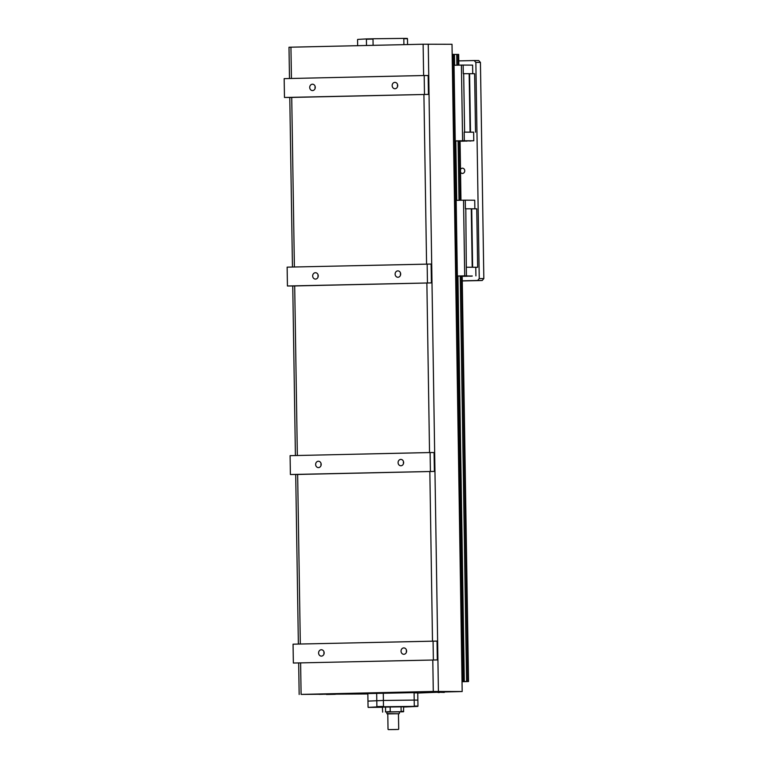 <?xml version="1.0" encoding="UTF-8"?>
<svg xmlns="http://www.w3.org/2000/svg" width="768" height="768" viewBox="0 0 768 768"><rect width="100%" height="100%" fill="white"/><g stroke="black" fill="none" stroke-linecap="round" stroke-linejoin="round"><path stroke-width="1.15" d="M457.363 276.077L462.192 276.038L468.528 681.533L462.029 681.725M463.392 276.182L462.154 276.211M475.766 267.322L477.658 267.264L476.746 208.829L465.408 208.781L465.274 200.17L463.526 200.189L464.717 275.846L472.214 276.106M464.717 275.846L457.363 276.01M470.822 276.163L472.186 275.923M472.214 275.933L471.091 276.154L472.195 276.106M469.085 275.99L468.029 276.202M467.059 276.25L467.962 276.038M465.36 276.077L463.392 276.307L465.389 276.259M463.392 276.307L464.438 276.106M464.438 276.278L465.091 276.077M469.747 276.182L470.611 276.173L469.747 276.192M465.36 276.259L466.886 276.259M471.053 275.962L471.648 276.154L470.822 276.173M466.454 275.827L466.32 267.216L475.766 267.274L475.91 275.885M469.085 276.182L469.891 275.971M466.32 267.216L465.802 208.771M470.122 276.154L471.024 276.134M463.526 200.189L456.173 200.352L455.28 140.976M465.274 200.17L474.72 200.218L474.854 208.819M477.658 267.264L466.723 267.216M472.205 267.245L471.283 208.8M471.715 208.8L472.627 267.235M458.774 60.883L474.182 60.547L475.862 62.39L479.251 278.563L477.638 280.483L462.23 280.829M475.536 132.163L474.614 73.718L463.286 73.67L463.152 65.069L461.405 65.088L462.595 140.746L473.779 140.774L473.645 132.163L464.198 132.115L473.645 132.221M460.483 169.44A2.63 2.304 90.3 0 1 464.746 170.765A2.63 2.304 90.3 0 1 460.522 172.272M455.242 140.976L460.07 140.928L460.963 200.246M461.27 141.072L460.032 141.11M473.779 140.774L470.774 140.861M464.938 140.957L463.238 140.966L464.765 141.158M462.595 140.746L455.242 140.909M467.798 140.87L470.755 141.024M470.784 141.024L468.931 140.861L470.755 140.832M465.907 140.909L466.963 140.909M464.074 140.966L464.765 140.966M462.864 140.976L463.69 141.178L462.336 141.178M461.27 141.197L462.317 141.005M466.79 141.11L465.83 141.13L466.79 141.11M461.654 141.216L462.346 141.206L461.654 141.226M464.198 132.115L464.333 140.726M467.77 140.87L466.963 141.072M463.238 141.158L464.054 140.947M463.68 73.67L464.602 132.106M464.899 140.928L465.878 141.12M461.405 65.088L454.051 65.251M463.152 65.069L472.598 65.117L472.733 73.709M470.083 132.144L469.162 73.699M469.594 73.699L470.506 132.134M438.038 692.544L439.488 692.515L438.038 692.544M367.843 693.955L301.104 694.397L433.286 691.459L462.182 691.526L436.694 692.16M417.754 693.053L444.374 691.978M444.269 692.429L436.694 692.189M438.384 691.709L441.917 691.651L438.384 691.709M319.229 694.368L322.762 694.301L319.229 694.368M426.317 691.718L435.149 691.546L426.317 691.718M445.661 691.824L454.493 691.661L445.661 691.824M326.506 694.474L335.338 694.31L326.506 694.474M307.152 694.368L315.994 694.205L307.152 694.368M365.971 693.034L374.803 692.87L365.971 693.034M420.528 692.755L425.827 692.659L420.528 692.755M398.976 692.63L404.285 692.534L398.976 692.63M360.115 693.504L365.414 693.398L360.115 693.504M407.328 692.534L410.861 692.467L407.328 692.534M382.387 707.27L368.198 707.395A64.474 17.779 89.3 0 1 368.054 707.088L367.843 693.888A64.474 17.779 89.3 0 1 367.987 693.571L417.6 692.573A64.474 17.779 -90.7 0 1 417.754 692.88L417.859 700.109M373.104 45.331L373.008 39.091A64.474 61.968 -93.3 0 1 373.507 38.765L403.306 38.4A64.474 61.968 -93.3 0 1 403.814 38.707L403.91 44.64M373.008 39.091L366.403 39.235L366.499 45.475M373.507 38.765L366.25 38.928A64.474 17.779 89.3 0 1 366.403 39.235M357.658 45.677L357.571 39.734A64.474 17.779 89.3 0 1 357.706 39.418L366.25 38.928M407.568 44.563L407.482 38.726A64.474 17.779 -90.7 0 0 407.328 38.419L403.306 38.4M407.482 38.726L403.814 38.707M462.182 691.526L452.016 44.285L423.12 44.218L288.998 47.232L289.488 78.509M462.23 280.954L482.208 280.502L483.83 278.582L480.432 62.419L478.752 60.566L474.182 60.547M464.726 170.506A2.63 2.304 -89.7 0 0 464.726 171.139M475.862 62.39L480.432 62.419M477.638 280.483L482.208 280.502M483.83 278.582L479.251 278.563M462.029 681.504L463.728 681.504L453.878 54.374L452.179 54.374M458.842 65.146L458.669 54.403L453.878 54.451M452.717 54.365L462.576 681.504M463.728 681.504L468.528 681.533M453.917 54.451L454.09 65.251M457.402 276.077L463.766 681.581M454.454 54.442L454.618 65.242M455.808 140.966L456.749 200.342M457.93 276.077L464.304 681.571M456.73 54.413L456.902 65.184M458.093 140.938L459.024 200.294M460.214 276.048L466.579 681.542M457.93 54.394L458.102 65.155M459.293 140.928L460.224 200.266M461.414 276.029L467.779 681.533M291.725 97.43L284.467 97.478L284.17 78.634L424.186 75.514L428.15 75.533L428.448 94.387L291.725 97.43L294.394 266.986M428.448 94.387L284.467 97.478M424.483 94.358L424.186 75.514M397.709 85.526A3.178 2.774 -89.7 0 0 392.16 85.574A3.178 2.774 -89.7 0 0 397.709 85.526M315.264 87.37A3.178 2.774 -89.7 0 0 309.715 87.408A3.178 2.774 -89.7 0 0 315.264 87.37M294.691 285.946L287.434 285.994L287.136 267.149L431.117 264.048L431.405 282.902L294.691 285.946L297.35 455.501M431.405 282.902L287.434 285.994M427.45 282.883L427.152 264.029M400.675 274.051A3.178 2.774 -89.7 0 0 395.117 274.09A3.178 2.774 -89.7 0 0 400.675 274.051M318.23 275.885A3.178 2.774 -89.7 0 0 312.672 275.933A3.178 2.774 -89.7 0 0 318.23 275.885M297.648 474.461L290.39 474.518L290.093 455.664L430.109 452.544L434.074 452.563L434.371 471.418L297.648 474.461L300.317 644.016M434.371 471.418L290.39 474.518M430.406 471.398L430.109 452.544M403.632 462.566A3.178 2.774 -89.7 0 0 398.083 462.614A3.178 2.774 -89.7 0 0 403.632 462.566M321.187 464.4A3.178 2.774 -89.7 0 0 315.638 464.448A3.178 2.774 -89.7 0 0 321.187 464.4M437.04 641.088L437.328 659.933L293.357 663.034L293.059 644.179L437.04 641.088M437.328 659.933L293.357 663.034M433.373 659.914L433.075 641.059M324.154 652.915A3.178 2.774 -89.7 0 0 318.595 652.963A3.178 2.774 -89.7 0 0 324.154 652.915M406.598 651.082A3.178 2.774 -89.7 0 0 401.04 651.13A3.178 2.774 -89.7 0 0 406.598 651.082M400.541 275.069A3.178 2.774 90.3 0 1 400.55 273.178M318.096 276.912A3.178 2.774 90.3 0 1 318.106 275.011M403.498 463.594A3.178 2.774 90.3 0 1 403.517 461.693M321.062 465.427A3.178 2.774 90.3 0 1 321.072 463.526M397.574 86.554A3.178 2.774 90.3 0 1 397.594 84.662M315.139 88.387A3.178 2.774 90.3 0 1 315.149 86.496M324.019 653.942A3.178 2.774 90.3 0 1 324.029 652.042M406.464 652.109A3.178 2.774 90.3 0 1 406.474 650.208M408.72 706.79L405.59 706.829L408.71 706.762M381.6 707.261L382.387 707.213L381.6 707.232M380.246 706.992L376.262 707.04L380.256 706.954M402.288 706.598L405.158 706.541L402.288 706.57M405.773 706.848L409.757 706.762L405.773 706.848M405.389 706.55L400.838 706.608L405.389 706.55M405.398 706.858L410.39 706.752L405.398 706.858M380.621 706.944L375.629 707.05L380.621 706.944M405.898 706.55L400.214 706.618L405.898 706.55M403.642 706.915L407.136 706.906L403.642 707.002M372.096 707.318L377.232 707.27L372.096 707.318M385.373 706.771L378.893 706.896L385.373 706.771M413.923 706.483L408.787 706.522L413.923 706.483M403.642 707.021L417.821 706.406A64.474 17.779 -90.7 0 0 417.965 706.08L417.869 700.109L414.202 700.09L383.395 700.464L414.202 700.09L414.298 706.061A64.474 61.968 -93.3 0 1 413.798 706.378L384 706.742A64.474 61.968 -93.3 0 1 383.491 706.435L383.28 693.245A64.474 61.968 -93.3 0 1 383.789 692.918M367.958 701.117L383.395 700.464L367.958 701.117M376.522 693.082A64.474 17.779 89.3 0 1 376.675 693.389L376.886 706.589A64.474 17.779 89.3 0 1 376.742 706.906L368.198 707.395M376.886 706.589L383.491 706.435M376.742 706.906L384 706.742M376.675 693.389L383.28 693.245M413.578 692.554A64.474 61.968 -93.3 0 1 414.096 692.861L414.202 700.09L417.869 700.109M382.387 707.126L403.632 706.8M413.798 706.378L417.821 706.406M414.298 706.061L417.965 706.08M414.096 692.861L417.754 692.88M401.05 706.666L401.126 711.398L400.522 711.715L390.854 711.84L390.24 711.533L390.163 706.81M390.854 711.84L386.803 712.118M399.379 711.926L403.536 711.734L400.522 711.715M399.398 713.395L399.379 711.83L386.803 712.022L386.832 713.597L398.458 713.76M390.24 711.533L385.411 711.955M385.507 706.906L385.584 711.638M382.646 712.118L382.387 707.002M403.536 711.734L403.632 706.666M403.709 711.408L401.126 711.398M395.808 729.533L388.339 729.6L395.808 729.533M398.39 729.446L388.339 729.6M399.091 713.722L387.149 713.904L398.458 713.731L398.707 729.12M423.12 44.218L423.619 75.523M291.427 78.47L290.938 47.155M423.917 94.483L426.576 264.038M426.874 282.998L429.542 452.554M429.84 471.523L432.499 641.078M301.104 694.397L300.614 662.986M432.797 660.038L433.286 691.459M438.413 691.392L428.246 44.15M289.786 97.469L292.454 267.024M292.752 285.994L295.411 455.549M295.709 474.509L298.368 644.064M298.675 663.024L299.165 694.474M387.782 713.894L388.022 729.293"/></g></svg>
